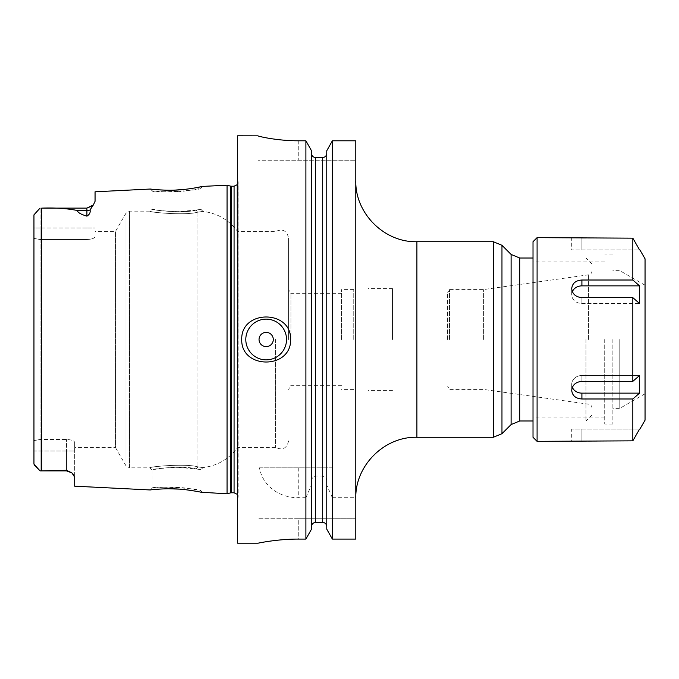 <?xml version="1.0" encoding="UTF-8"?>
<svg xmlns="http://www.w3.org/2000/svg" width="679" height="679" viewBox="0 0 679 679"><rect width="100%" height="100%" fill="white"/><g stroke="black" fill="none" stroke-linecap="round" stroke-linejoin="round"><path stroke-width="0.51" stroke-dasharray="3.4 2.55" d="M585.977 339.5L585.977 420.98L585.977 339.5M592.088 339.5L592.088 264.131L592.088 339.5M483.38 339.5L483.38 289.594L483.38 339.5M449.498 339.5L449.498 289.594L449.498 339.5M447.495 339.5L447.495 293.056L447.495 339.5M392.462 339.5L392.462 288.575L392.462 339.5M368.018 339.5L368.018 288.575L368.018 339.5M353.759 339.5L353.759 289.594L353.759 339.5M355.796 339.5L355.796 498.386L355.796 339.5M305.898 497.69L311.491 485.01L311.491 481.606C311.483 478.61 312.841 476.768 315.565 476.072L322.695 476.072C325.419 476.768 326.777 478.61 326.769 481.606L326.769 485.01L332.362 497.69L332.362 539.084L355.796 539.084L355.796 140.791L355.796 160.244L355.796 140.791L332.362 140.791L332.362 467.831L259.497 467.831C261.984 483.168 276.217 497.809 298.76 497.69L305.898 497.69L305.898 539.084L298.76 539.084C276.956 538.982 257.502 543.319 258.02 543.2C257.502 543.319 276.956 538.982 298.76 539.084L298.76 518.756L355.796 518.756L355.796 539.084L355.796 518.756L258.02 518.756L298.76 518.756L298.76 539.084M245.798 339.5A20.37 20.37 0 0 1 276.353 321.863A20.37 20.37 0 0 1 276.353 357.137A20.37 20.37 0 0 1 245.798 339.5M237.65 543.2L237.65 135.8M298.76 140.791L298.76 160.244L355.796 160.244L258.02 160.244L298.76 160.244L298.76 140.791L305.898 140.791L305.898 467.831M259.497 467.831L332.362 467.831M332.362 497.69L355.796 497.69M326.769 481.606L326.769 150.73L326.769 467.831L326.769 150.73L332.362 140.791M315.565 467.831L315.565 157.536L322.695 157.536L322.695 467.831M311.491 481.606L311.491 150.73L311.491 153.344L311.491 150.73L305.898 140.791M311.491 485.01L311.491 529.187L305.898 539.084M311.491 526.59L311.491 529.187L311.491 526.59M322.695 476.072L322.695 522.423L315.565 522.423L315.565 476.072M332.362 539.084L326.769 529.187L326.769 485.01M341.537 339.5L341.537 289.594L341.537 339.5M290.926 339.5L290.926 293.668L290.926 339.5M288.575 339.5L288.575 238.057L288.575 339.5M196.189 468.96C202.529 469.919 202.529 469.919 196.189 468.96C202.529 469.919 202.529 469.919 196.189 468.96C185.825 465.268 150.042 468.858 152.096 469.927C150.611 469.104 183.619 465.022 196.189 468.96L197.945 466.88L197.945 212.12L196.189 210.04C202.529 209.081 202.529 209.081 196.189 210.04C202.529 209.081 202.529 209.081 196.189 210.04L197.945 212.12C204.566 211.169 204.566 211.169 197.945 212.12C204.566 211.169 204.566 211.169 197.945 212.12C184.255 215.998 148.294 211.975 149.915 211.169C147.674 212.221 186.657 215.752 197.945 212.12C184.255 215.998 148.294 211.975 149.915 211.169C147.674 212.221 186.657 215.752 197.945 212.12L197.945 466.88C204.566 467.831 204.566 467.831 197.945 466.88C204.566 467.831 204.566 467.831 197.945 466.88L196.189 468.96L176.438 467.177L159.225 468.569L152.096 469.927L149.915 467.831L129.528 467.831L129.528 211.169L129.528 467.831L125.997 465.794L125.997 213.206L125.997 465.794L115.413 447.461L115.413 231.539L115.413 447.461L74.69 447.461L74.69 442.411L74.69 477.167L74.69 447.461M196.189 210.04C185.825 213.732 150.042 210.142 152.096 209.073C150.611 209.896 183.619 213.978 196.189 210.04L176.438 211.814L159.234 210.448L152.096 209.073L149.915 211.169L129.528 211.169L125.997 213.206L115.413 231.539L95.06 231.539L95.06 236.589L95.06 201.298L93.371 204.922M237.65 339.5L237.65 499.6L237.65 339.5M176.438 191.741C165.948 192.522 150.339 190.697 152.096 190.757C150.653 193.345 202.52 190.51 200.984 188.134C202.698 187.896 187.056 191.385 176.438 191.741L176.345 190.052M197.945 466.88C184.255 463.002 148.294 467.025 149.915 467.831C147.674 466.779 186.657 463.248 197.945 466.88C184.255 463.002 148.294 467.025 149.915 467.831C147.674 466.779 186.657 463.248 197.945 466.88M176.438 487.259C187.056 487.615 202.698 491.104 200.984 490.866C202.546 488.49 150.679 485.646 152.096 488.243C150.339 488.303 165.948 486.478 176.438 487.259L176.345 488.948M193.617 188.176L185.07 189.356M174.461 190.137L166.593 190.213M156.917 189.73L152.351 189.28M66.542 470.292L40.061 470.886L40.061 439.466L33.95 440.646L33.95 451.009L33.95 440.646L40.061 439.466L66.542 439.466C71.575 439.771 74.291 440.756 74.69 442.411C74.291 440.756 71.575 439.771 66.542 439.466L40.061 439.466L40.061 470.886L66.542 470.886L66.542 470.292L72.882 473.832M40.061 470.886L33.95 464.156L33.95 214.844L33.95 227.991L40.061 227.991L40.061 239.534L33.95 238.354L33.95 227.991L40.061 227.991L40.061 208.113L33.95 214.844L33.95 238.354L40.061 239.534L40.061 208.113L41.691 208.13C55.152 207.638 67.094 208.436 77.499 210.532C77.499 212.4 80.64 214.275 86.912 216.16L86.912 227.991L95.06 227.991L95.06 236.589L95.06 231.539M93.218 205.126L90.052 209.981C90.596 212.442 89.552 214.496 86.912 216.16M40.061 208.113L86.912 208.113L86.912 239.534L40.061 239.534L86.912 239.534C91.945 239.229 94.661 238.244 95.06 236.589C94.661 238.244 91.945 239.229 86.912 239.534L86.912 227.991L40.061 227.991L95.06 227.991L95.06 191.801M227.058 185.189L227.058 493.811M74.69 486.181L74.69 477.167L73.858 475.003M152.096 469.927L152.096 488.243L150.305 489.966L153.87 489.551M159.48 489.075L168.57 488.77M179.044 489.109L186.309 489.788M196.095 491.256L200.823 492.199M40.061 239.534L40.061 439.466L40.061 239.534M33.95 464.156L33.95 451.009L66.542 451.009L66.542 470.886L66.542 439.466L66.542 451.009L74.69 451.009L33.95 451.009M33.95 238.354L33.95 440.646M275.538 339.5L275.538 447.461L275.538 339.5M237.243 494.32L237.243 184.68M572.346 291.647A10.185 8.819 0 0 0 571.718 294.686A10.185 8.819 0 0 0 581.903 303.505L639.55 303.505L639.55 285.867L632.828 280.011L581.903 280.011C575.716 280.452 572.321 283.304 571.718 288.575C572.321 294.015 575.716 297.037 581.903 297.648L632.828 297.648L639.55 303.505L581.903 303.505A10.185 8.819 0 0 1 571.718 294.686A10.185 8.819 0 0 1 581.903 285.867L639.55 285.867M639.55 393.133L639.55 375.495L632.828 381.352L581.903 381.352C575.716 381.963 572.321 384.985 571.718 390.425C572.321 395.696 575.716 398.548 581.903 398.989L632.828 398.989L639.55 393.133L581.903 393.133A10.185 8.819 180 0 1 571.718 384.314A10.185 8.819 180 0 1 581.903 375.495L639.55 375.495L581.903 375.495A10.185 8.819 180 0 0 571.718 384.314A10.185 8.819 180 0 0 572.346 387.353M639.55 429.128L571.718 429.128L639.55 429.128M632.828 398.989L632.828 440.841L571.718 441.35L571.718 429.128M645.05 258.818L645.05 420.182M632.828 381.352L632.828 297.648M632.828 280.011L632.828 238.159L581.903 238.159L581.903 249.872L571.718 249.872L639.55 249.872L581.903 249.872L581.903 238.159L571.718 237.65L571.718 249.872M537.089 237.65L537.089 441.35M645.05 339.5L645.05 393.786L645.05 339.5M533.015 437.276L533.015 241.724M533.015 339.5L533.015 261.076L533.015 339.5M619.791 339.5L619.791 408.368L619.791 339.5M612.865 339.5L612.865 424.036L612.865 339.5M604.717 339.5L604.717 424.036L604.717 339.5M519.741 258.02L519.741 420.98M493.327 437.276L493.327 241.724M501.968 245.306L501.968 433.694M511.1 424.562L511.1 254.438M416.906 437.276L416.906 241.724M588.583 339.5L588.583 274.808L588.583 339.5M298.76 467.831L298.76 497.69M41.691 208.13L41.691 470.87M90.052 209.981A8.148 7.155 180 0 1 86.912 210.532L77.499 210.532M234.068 186.207L234.068 492.793M231.395 186.207L231.395 492.793M238.049 339.5L238.049 181.285L238.049 339.5M230.342 186.071L230.342 492.929M581.903 280.011L581.903 285.867M581.903 297.648L581.903 303.505L581.903 297.648M581.903 381.352L581.903 375.495L581.903 381.352M581.903 398.989L581.903 393.133M581.903 440.841L581.903 429.128L581.903 440.841M592.088 264.131L585.977 258.02L533.015 258.02M592.088 414.869L585.977 420.98L533.015 420.98M392.462 293.056L447.495 293.056L449.498 289.594L483.38 289.594L588.583 274.808C590.747 274.333 591.918 272.992 592.088 270.777M392.462 385.944L447.495 385.944L449.498 389.406L483.38 389.406L588.583 404.192C590.747 404.667 591.918 406.008 592.088 408.223M392.462 288.575L368.018 288.575M392.462 390.425L368.018 390.425M368.018 315.056L353.759 315.056M368.018 363.944L353.759 363.944M258.02 518.756L258.02 543.2M353.759 289.594L341.537 289.594M353.759 389.406L341.537 389.406M341.537 293.668L290.926 293.668L288.575 289.594M341.537 385.332L290.926 385.332L288.575 389.406M202.605 186.411L200.984 188.134L200.984 209.344L202.953 211.424C217.39 213.181 228.95 219.886 237.65 231.539L275.538 231.539C282.532 228.424 286.877 230.597 288.575 238.057M288.575 440.943C286.877 448.403 282.532 450.576 275.538 447.461L237.65 447.461C228.959 459.114 217.39 465.819 202.953 467.576L200.984 469.656L200.984 490.866L202.605 492.589M150.305 189.034L152.096 190.757L152.096 209.073M86.912 208.113L91.444 206.739M71.898 472.898L66.542 470.886M237.65 184.068L238.142 182.133L237.65 179.4M237.65 494.932L238.142 496.867L238.142 182.133L238.142 496.867L237.65 499.6M571.718 288.575L571.718 294.686L571.718 288.575M571.718 390.425L571.718 384.314L571.718 390.425M645.05 285.214L619.791 270.632L612.865 270.632M645.05 393.786L619.791 408.368L612.865 408.368M612.865 254.964L604.717 254.964M612.865 424.036L604.717 424.036M604.717 261.076L533.015 261.076M604.717 417.924L533.015 417.924"/><path stroke-width="1.02" d="M332.362 140.791L355.796 140.791L355.796 539.084L332.362 539.084L326.769 529.187L326.769 150.73L332.362 140.791L332.362 539.084M245.798 339.5A20.37 20.37 0 0 1 276.353 321.863A20.37 20.37 0 0 1 276.353 357.137A20.37 20.37 0 0 1 245.798 339.5M259.038 339.5A7.13 7.13 0 0 1 269.733 333.33A7.13 7.13 0 0 1 269.733 345.67A7.13 7.13 0 0 1 259.038 339.5M290.612 339.5C291.452 369.512 240.884 369.512 241.724 339.5C240.884 309.48 291.469 309.505 290.612 339.5M298.76 539.084C276.956 538.982 257.502 543.319 258.02 543.2C257.502 543.319 276.956 538.982 298.76 539.084L305.898 539.084L305.898 140.791L298.76 140.791C276.93 140.901 257.511 136.148 258.02 135.842L237.65 135.8L237.65 543.2L258.02 543.2M258.02 135.842C257.511 136.148 276.93 140.901 298.76 140.791M322.695 157.536C325.19 157.256 326.548 155.856 326.769 153.344C326.548 155.856 325.19 157.256 322.695 157.536L315.565 157.536C313.07 157.256 311.712 155.856 311.491 153.344C311.712 155.856 313.07 157.256 315.565 157.536L315.565 522.423C313.07 522.694 311.712 524.086 311.491 526.59C311.712 524.086 313.07 522.694 315.565 522.423L322.695 522.423C325.19 522.694 326.548 524.086 326.769 526.59C326.548 524.086 325.19 522.694 322.695 522.423L322.695 157.536M305.898 539.084L311.491 529.187L311.491 150.73L305.898 140.791M152.351 189.28L150.305 189.034C148.421 188.974 165.124 190.833 176.345 190.052C187.701 189.687 204.438 186.173 202.605 186.411L193.617 188.176M185.07 189.356L174.461 190.137M166.593 190.213L156.917 189.73M86.912 216.16C80.64 214.275 77.499 212.4 77.499 210.532C67.094 208.436 55.152 207.638 41.691 208.13L86.912 208.113L86.912 216.16C89.552 214.496 90.596 212.442 90.052 209.981L93.218 205.126M150.305 189.034L95.06 191.801L95.06 201.298L93.379 204.922L91.444 206.739M200.823 492.199L227.058 493.811L227.058 185.189L202.605 186.411M33.95 451.009L33.95 464.156L40.061 470.886L34.417 465.242L40.061 470.886L66.542 470.292L66.542 470.886L71.898 472.89L66.542 470.292M202.605 492.589C204.438 492.827 187.701 489.313 176.345 488.948C165.116 488.167 148.421 490.026 150.305 489.966L74.69 486.181L74.69 477.167L71.898 472.89M72.882 473.832L73.858 475.003M153.87 489.551L159.48 489.075M168.57 488.77L179.044 489.109M186.309 489.788L196.095 491.256M33.95 440.646L33.95 238.354M40.061 208.113L33.95 214.844L33.95 464.156M234.068 186.207L231.395 186.207L231.395 492.793L234.068 492.793L234.068 186.207L237.243 184.68L237.65 494.346M639.55 429.128L632.828 440.841L639.55 429.128M537.089 441.35L537.089 237.65L533.015 241.724L533.015 437.276L537.089 441.35L632.828 440.841L632.828 398.989L581.903 398.989C575.716 398.548 572.321 395.696 571.718 390.425C572.321 384.985 575.716 381.963 581.903 381.352L632.828 381.352L639.55 375.495L639.55 393.133L632.828 398.989M572.346 387.353A10.185 8.819 180 0 0 581.903 393.133L639.55 393.133M639.55 285.867L639.55 303.505L632.828 297.648L581.903 297.648C575.716 297.037 572.321 294.015 571.718 288.575C572.321 283.304 575.716 280.452 581.903 280.011L632.828 280.011L639.55 285.867L581.903 285.867A10.185 8.819 0 0 0 572.346 291.647M639.881 429.128L645.05 420.182L645.05 258.818L639.881 249.872M632.828 297.648L632.828 381.352M537.089 237.65L632.828 238.159L639.55 249.872L632.828 238.159L632.828 280.011M493.327 437.276L416.906 437.276L416.906 241.724L493.327 241.724L493.327 437.276L501.968 433.694L501.968 245.306L511.1 254.438L511.1 424.562L519.741 420.98L519.741 258.02L533.015 258.02M41.691 470.87L41.691 208.13M77.499 210.532L86.912 210.532A8.148 7.155 180 0 0 90.052 209.981M231.395 492.793L230.342 492.929L230.342 186.071L227.058 185.189M581.903 398.989L581.903 393.133M581.903 280.011L581.903 285.867M519.741 420.98L533.015 420.98M493.327 241.724L501.968 245.306M511.1 424.562L501.968 433.694M511.1 254.438L519.741 258.02M416.906 437.276C384.255 436.436 354.956 465.735 355.796 498.386M416.906 241.724C384.255 242.564 354.956 213.265 355.796 180.614M86.912 208.113L93.379 204.922M40.061 470.886L66.542 470.886M234.068 492.793L237.243 494.32M230.342 492.929L227.058 493.811M231.395 186.207L230.342 186.071"/></g></svg>
